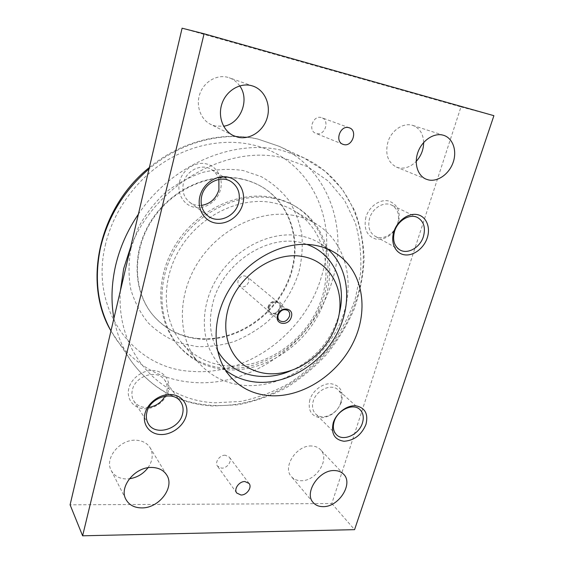 <?xml version="1.0" encoding="UTF-8"?>
<svg xmlns="http://www.w3.org/2000/svg" width="564" height="564" viewBox="0 0 564 564"><rect width="100%" height="100%" fill="white"/><g stroke="black" fill="none" stroke-linecap="round" stroke-linejoin="round"><path stroke-width="0.42" stroke-dasharray="2.82 2.11" d="M293.386 215.385C260.335 209.145 219.558 228.554 198.098 262.366C176.511 296.121 177.639 338.301 198.436 362.483C210.71 376.392 226.263 384.049 245.093 385.466C282.691 387.969 322.742 361.298 339.584 324.124C356.61 287.055 347.861 242.908 315.868 223.718C309.072 219.678 301.578 216.9 293.386 215.385M272.384 202.659C240.44 196.455 201.411 214.778 181.044 247.011C160.564 279.194 161.917 319.703 182.116 343.215C194.044 356.744 209.103 364.295 227.299 365.874C263.635 368.722 302.212 343.377 318.145 307.648C334.262 272.031 325.273 229.449 294.168 210.809C287.562 206.882 280.301 204.168 272.384 202.659M339.197 313.796L337.942 318.244C330.342 340.635 316.136 357.428 295.31 368.616L291.123 370.59M217.316 350.04C209.977 336.25 208.497 320.571 212.868 302.988C222.752 261.104 272.687 230.873 306.717 244.395M105.257 245.446C112.567 213.425 133.442 182.955 161.339 163.934C189.328 145.033 222.893 138.335 251.636 144.652C310.757 157.187 339.366 221.278 321.431 276.684C305.413 332.668 247.695 376.089 191.584 371.345C135.311 369.053 89.436 311.406 105.257 245.446M131.038 248.216L138.286 227.729C145.329 214.63 154.303 202.969 165.21 192.74C176.962 183.638 189.603 176.814 203.125 172.274C216.795 169.179 230.14 168.601 243.162 170.518L261.181 176.624C272.102 182.778 281.323 190.717 288.853 200.431C295.261 210.929 299.59 222.35 301.846 234.687C302.889 247.286 301.86 259.905 298.772 272.546C292.765 291.214 281.887 308.233 267.35 321.811C257.071 330.173 245.918 336.793 233.877 341.664C221.546 345.408 209.124 347.036 196.617 346.55L178.605 342.75C167.184 338.167 157.046 331.526 148.184 322.834C140.302 313.076 134.493 301.867 130.756 289.205C128.373 275.951 128.472 262.288 131.038 248.216M240.927 178.957C209.392 172.492 171.308 189.793 151.575 220.961C131.729 252.08 133.252 291.785 153.168 315.396C165.174 329.242 180.325 337.103 198.62 338.971C234.744 342.355 272.757 317.729 287.922 282.543C303.277 247.469 293.351 205.303 261.95 186.86C255.52 183.117 248.512 180.48 240.927 178.957M198.232 338.534C179.944 336.659 164.808 328.805 152.816 314.966C132.907 291.369 131.384 251.706 151.201 220.63C170.913 189.49 208.955 172.217 240.468 178.682C248.047 180.205 255.048 182.842 261.47 186.585C292.85 205.014 302.776 247.138 287.443 282.176C272.292 317.328 234.321 341.918 198.232 338.534M273.575 198.352C240.158 191.76 199.191 210.788 177.688 244.515C156.059 278.193 157.264 320.69 178.217 345.485C190.843 360.022 206.847 368.109 226.234 369.737C264.495 372.635 304.969 345.859 321.586 308.268C338.4 270.791 328.756 225.995 295.769 206.593C289.008 202.652 281.612 199.91 273.575 198.352M224.867 368.214C205.529 366.565 189.567 358.493 176.969 343.991C156.073 319.252 154.846 276.889 176.384 243.345C197.802 209.737 238.621 190.801 271.954 197.393C279.97 198.944 287.344 201.679 294.084 205.613C327 224.973 336.659 269.641 319.922 306.999C303.376 344.47 263.028 371.133 224.867 368.214M248.597 282.127C246.419 286.731 243.366 288 239.446 285.934C238.029 284.601 237.571 282.86 238.078 280.717C240.222 276.141 243.246 274.844 247.159 276.825C248.639 278.165 249.119 279.934 248.597 282.127M268.612 306.844C270.946 301.944 274.174 300.513 278.285 302.558C279.829 303.968 280.308 305.843 279.716 308.177C277.34 313.105 274.09 314.508 269.973 312.371C268.492 310.976 268.041 309.135 268.612 306.844M267.978 307.211C270.353 297.757 284.594 299.576 281.542 308.839C279.222 318.152 265.024 316.552 267.978 307.211M269.211 307.359C271.552 302.452 274.781 301.021 278.898 303.065C280.442 304.475 280.921 306.351 280.329 308.691C277.953 313.626 274.696 315.029 270.579 312.9C269.099 311.497 268.64 309.65 269.211 307.359M423.663 142.495C423.275 133.767 419.637 128.07 412.749 125.398L411.981 125.18C403.126 122.783 392.128 130.037 388.208 140.979C384.761 153.5 387.517 162.213 396.478 167.134L398.656 167.818C404.952 168.988 410.811 166.845 416.211 161.382M239.728 85.89C237.035 82.034 233.538 79.334 229.245 77.776L227.623 77.282C216.661 74.342 204.006 81.801 199.86 93.793C195.609 105.743 200.678 119.54 210.781 124.44L215.321 126.054L223.64 126.237M311.737 445.997C296.89 444.714 282.092 466.971 291.348 476.545C293.696 479.238 296.875 480.627 300.894 480.704C316.037 481.585 330.377 459.025 320.507 449.691C318.286 447.386 315.368 446.152 311.737 445.997M147.98 467.753C152.788 460.682 153.493 453.999 150.102 447.703C147.126 443.078 142.452 440.59 136.072 440.23C120.005 439.011 104.157 458.363 111.242 470.524C114.245 475.91 119.265 478.723 126.301 478.956L129.375 478.78M321.17 117.545C312.964 115.056 307.69 130.573 315.755 133.33L316.608 133.605C324.885 136.009 330.039 120.336 321.776 117.728L321.17 117.545M225.29 455.219C219.756 454.817 214.405 462.332 217.5 466.146L221.617 468.134C227.2 468.487 232.488 460.901 229.294 457.122L225.29 455.219M397.648 223.555C399.862 214.976 397.867 208.828 391.656 205.12C384.084 201.122 372.522 207.954 369.61 218.254C367.552 226.495 369.371 232.488 375.081 236.224C382.681 240.765 394.596 234.011 397.648 223.555M365.93 217.077C363.449 228.942 366.917 236.33 376.343 239.221C386.389 239.728 393.707 234.391 398.297 223.203C400.969 211.571 397.641 204.14 388.321 200.89C379.671 199.029 369.053 206.664 365.93 217.077M218.874 179.444C217.619 175.164 215.173 171.872 211.535 169.552C201.757 162.982 186.141 170.384 183.427 183.067C181.812 191.097 183.892 197.485 189.659 202.236C193.135 204.767 197.069 205.825 201.461 205.409M179.535 181.784C176.56 193.628 183.885 205.557 194.813 207.362C205.705 209.336 217.591 201.031 220.496 189.539C223.555 178.083 216.83 165.95 205.804 163.772C194.827 161.417 182.348 169.919 179.535 181.784M340.677 402.915C342.242 397.465 341.375 393.101 338.062 389.823C331.47 383.146 316.242 390.027 313.217 401.201C311.765 406.404 312.534 410.613 315.53 413.828C322.051 420.984 337.54 414.152 340.677 402.915M309.812 399.883C307.704 410.31 311.279 416.288 320.535 417.832C330.349 417.261 337.335 411.946 341.516 401.878C343.8 391.627 340.36 385.586 331.188 383.753C322.707 383.034 312.576 390.64 309.812 399.883M165.062 396.132L166.648 392.093C167.755 387.524 167.071 383.485 164.603 379.974C157.483 368.919 135.233 375.61 132.371 389.957C131.398 394.13 131.927 397.867 133.957 401.166C137.32 405.974 142.304 408.04 148.917 407.363M128.796 388.497C126.188 398.861 133.464 408.294 144.017 408.738C154.536 409.337 165.802 401.067 168.347 390.986C171.047 380.911 164.3 371.267 153.655 370.527C143.052 369.639 131.25 378.12 128.796 388.497M327.719 249.048L320.578 243.669C314.289 239.714 307.281 237.07 299.547 235.731C270.854 230.683 235.667 248.097 217.401 277.587C199.029 307.035 200.417 343.427 218.888 363.822L225.367 369.977M182.101 28.2L460.964 106.913L331.808 503.539L70.091 504.829M460.964 106.913L493.909 115.683M331.808 503.539L354.573 529.659M113.914 318.336C116.903 334.473 122.705 348.799 131.334 361.32C151.519 388.645 178.316 403.323 211.712 405.361C274.153 409.302 338.125 360.325 356.878 297.975C374.651 243.768 355.123 181.467 303.636 157.737L281.76 150.327C233.566 138.596 171.4 164.639 138.392 214.172M120.386 290.798C115.923 353.811 161.988 401.06 215.335 402.788L240.898 401.413C257.967 397.803 274.33 391.613 289.988 382.843C304.962 372.769 318.329 360.777 330.095 346.874C340.726 332.097 349.067 316.27 355.123 299.378L360.537 273.533C361.658 256.077 359.931 239.178 355.341 222.836L344.505 200.283L328.41 181.178L307.57 166.697L282.846 157.871C227.694 144.003 155.086 184.442 130.728 246.799M149.368 167.48C180.966 141.261 222.695 130.862 257.804 139.033L279.349 146.386L303.636 157.737L325.047 171.167L342.207 189.074L354.587 210.435C360.417 226.016 363.597 242.294 364.125 259.271C363.174 276.339 359.79 293.111 353.959 309.601C346.853 325.668 337.744 340.6 326.634 354.411C314.543 367.361 301.056 378.479 286.174 387.764C270.692 395.829 254.583 401.512 237.853 404.79L212.748 406.009C178.971 403.937 151.829 389.04 131.334 361.32L110.953 330.934L116.128 339.246C135.586 365.648 161.36 380.051 193.459 382.462C253.49 387.087 314.867 340.649 332.217 280.921C348.749 228.998 329.031 169.256 279.349 146.386L258.291 139.202C223.351 131.031 181.016 141.74 149.037 168.876M198.436 362.483L182.116 343.215M337.053 322.657L337.942 318.244M299.512 367.009L295.31 368.616M153.168 315.396L152.816 314.966M178.217 345.485L176.969 343.991M278.285 302.558L247.159 276.825M288.021 310.616L278.898 303.065M426.236 179.211L396.478 167.134M233.263 135.564L210.781 124.44M313.154 502.503L291.348 476.545M125.927 499.401L111.242 470.524M342.884 144.285L315.755 133.33M236.732 493.021L217.5 466.146M417.48 217.478L391.656 205.12M231.155 181.643L211.535 169.552M359.888 409.534L338.062 389.823M180.494 401.568L164.603 379.974M230.81 377.175L218.888 363.822M335.714 253.222L320.578 243.669M148.445 423.98L133.957 401.166M336.398 434.632L315.53 413.828M208.053 216.019L189.659 202.236M399.975 249.965L375.081 236.224M249.069 483.461L229.294 457.122M349.363 127.831L321.776 117.728M166.711 475.008L150.102 447.703M343.631 474.239L320.507 449.691M253.13 86.151L229.245 77.776M443.734 135.353L412.749 125.398M279.525 320.648L270.579 312.9M269.973 312.371L239.446 285.934M295.769 206.593L294.084 205.613M261.95 186.86L261.47 186.585M315.868 223.718L294.168 210.809"/><path stroke-width="0.85" d="M291.123 370.59C263.268 383.196 230.782 375.307 217.316 350.04M227.941 309.678C221.997 331.71 228.568 353.501 243.528 364.837C260.194 376.04 278.856 376.766 299.512 367.009C317.842 357.153 330.356 342.369 337.053 322.657L337.159 322.312C346.719 292.272 331.364 260.942 301.839 256.373C272.461 251.311 236.52 276.797 227.941 309.678M278.165 315.022C280.569 310.017 283.854 308.55 288.021 310.616C289.586 312.04 290.058 313.944 289.452 316.326C287.013 321.36 283.706 322.798 279.525 320.648C278.031 319.231 277.573 317.356 278.165 315.022M277.544 315.417C280.005 305.78 294.471 307.563 291.327 317.01C288.916 326.5 274.492 324.942 277.544 315.417M428.478 179.916L426.236 179.211C417.6 175.813 413.729 163.327 418.065 151.857C422.295 140.351 433.808 132.66 442.937 135.127L443.734 135.353C452.998 138.272 457.221 150.891 453.132 162.418C449.163 173.987 437.847 182.073 428.478 179.916M238.008 137.242L233.263 135.564C222.724 130.46 217.528 115.902 222.117 103.233C226.594 90.522 239.961 82.57 251.431 85.636L253.13 86.151C264.904 90.219 271.178 104.996 267.124 118.059C263.226 131.165 249.958 139.978 238.008 137.242M322.968 506.641C318.815 506.627 315.544 505.245 313.154 502.503C303.7 492.767 319.28 469.481 334.621 470.566C338.365 470.672 341.368 471.892 343.631 474.239C353.698 483.736 338.597 507.283 322.968 506.641M141.606 507.903C134.253 507.783 129.029 504.949 125.927 499.401C118.602 486.873 135.339 466.456 152.118 467.464C158.78 467.725 163.645 470.242 166.711 475.008C175.066 487.303 158.914 508.432 141.606 507.903M343.765 144.567L342.884 144.285C334.515 141.437 340.212 125.067 348.735 127.64L349.363 127.831C357.936 130.531 352.352 147.049 343.765 144.567M240.99 495.009L236.732 493.021C233.552 489.122 239.192 481.226 244.938 481.55L249.069 483.461C252.355 487.324 246.778 495.277 240.99 495.009M394.567 231.325C397.698 220.58 409.725 213.382 417.48 217.478C423.832 221.292 425.806 227.673 423.402 236.605C420.117 247.497 407.751 254.625 399.975 249.965C394.137 246.13 392.332 239.919 394.567 231.325M393.848 231.733C397.225 220.813 408.343 212.734 417.268 214.616C426.257 216.329 430.804 227.271 427.251 237.846C423.832 248.442 413.193 256.331 404.303 254.78C395.357 253.384 390.33 242.633 393.848 231.733M201.715 195.99C204.661 182.68 221.025 174.819 231.155 181.643C238.128 186.592 240.638 193.635 238.664 202.758C235.484 216.484 218.134 224.141 208.053 216.019C202.081 211.091 199.966 204.415 201.715 195.99M201.461 205.409C210.266 203.921 216.082 198.711 218.924 189.779L218.874 179.444M199.917 196.279C202.984 183.751 216.167 174.692 227.644 177.089C239.178 179.31 246.087 192.035 242.76 204.112C239.594 216.216 227.073 225.05 215.688 223.069C204.253 221.271 196.688 208.779 199.917 196.279M334.156 421.625C337.406 410.028 353.191 402.724 359.888 409.534C363.258 412.883 364.104 417.381 362.419 423.021C359.056 434.668 343.039 441.929 336.398 434.632C333.345 431.354 332.598 427.019 334.156 421.625M333.225 422.817C336.2 413.186 346.789 405.135 355.546 405.763C365 407.532 368.475 413.75 365.973 424.41C361.524 434.9 354.227 440.519 344.082 441.259C334.53 439.807 330.913 433.66 333.225 422.817M146.866 412.362C149.961 397.401 173.176 390.175 180.494 401.568C183.032 405.185 183.702 409.365 182.517 414.124C179.267 429.197 155.452 436.324 148.445 423.98C146.351 420.582 145.829 416.704 146.866 412.362M144.934 413.652C147.585 402.781 160.007 393.75 171.089 394.532C182.214 395.152 189.173 405.121 186.261 415.661C183.511 426.208 171.675 434.992 160.684 434.534C149.657 434.238 142.114 424.509 144.934 413.652M148.917 407.363C156.059 406.15 161.438 402.407 165.062 396.132M270.114 395.709C254.336 394.61 241.237 388.434 230.81 377.175C212.008 356.427 210.767 319.062 229.802 288.683C248.724 258.256 284.926 240.144 314.261 245.178C322.164 246.51 329.32 249.189 335.714 253.222C362.708 270.353 369.307 308.987 353.698 341.58C338.238 374.263 302.812 397.726 270.114 395.709M225.367 369.977C234.603 377.231 245.277 381.313 257.396 382.223C287.781 384.331 320.655 364.048 336.553 334.508C352.507 305.018 349.68 268.76 327.719 249.048M82.612 535.8L70.091 504.829L182.101 28.2L204.083 33.769L82.612 535.8L354.573 529.659L493.909 115.683L204.083 33.769M416.211 161.382C421.075 155.981 423.557 149.693 423.663 142.495M223.64 126.237C240.398 123.932 250.141 99.913 239.728 85.89M129.375 478.78C137.024 477.623 143.228 473.95 147.98 467.753M306.717 244.395C333.867 253.504 347.015 284.235 339.197 313.796M138.392 214.172C127.429 230.359 119.822 247.547 115.571 265.736C111.46 283.918 110.904 301.451 113.914 318.336M130.728 246.799L123.664 268.711L120.386 290.798M149.037 168.876C124.024 190.491 107.837 216.816 100.47 247.843C94.082 278.778 97.579 306.471 110.96 330.913C82.541 283.142 98.742 207.735 149.368 167.48"/></g></svg>
